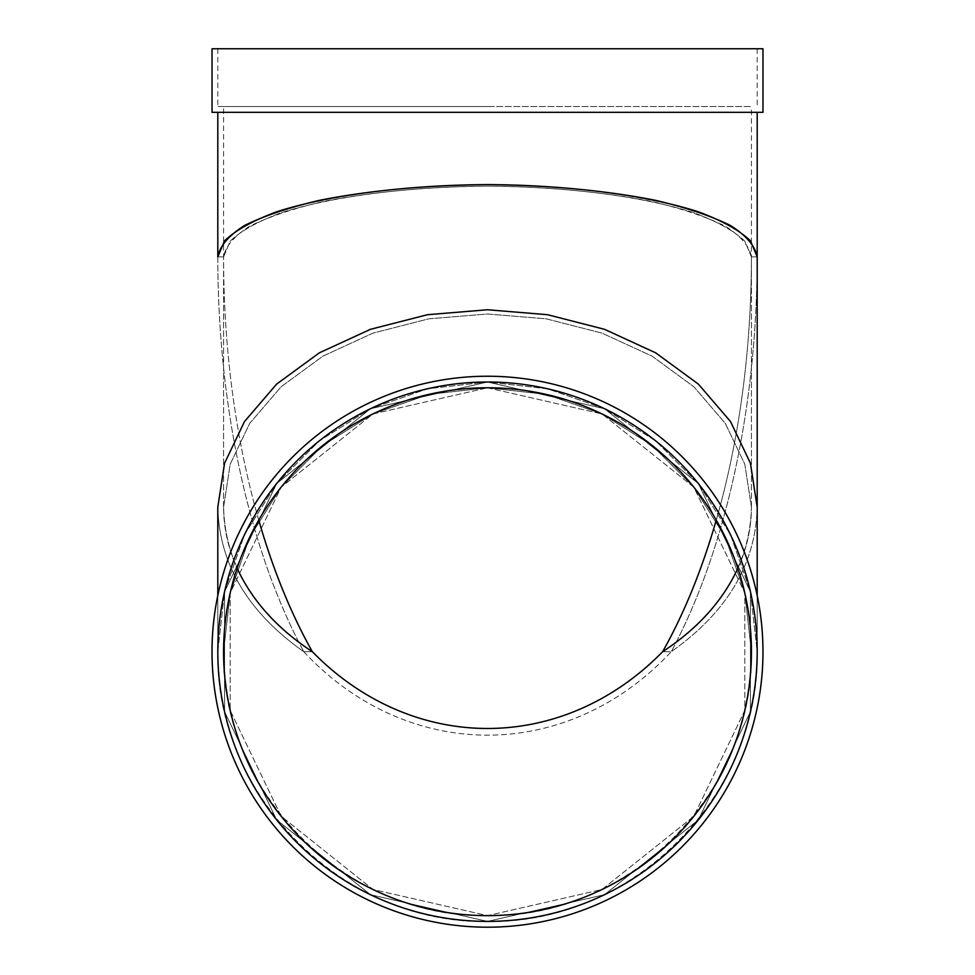 <?xml version="1.0" encoding="UTF-8"?>
<svg xmlns="http://www.w3.org/2000/svg" width="975" height="975" viewBox="0 0 975 975"><rect width="100%" height="100%" fill="white"/><g stroke="black" fill="none" stroke-linecap="round" stroke-linejoin="round"><path stroke-width="0.73" stroke-dasharray="4.88 3.66" d="M762.974 112.32L212.026 112.32M223.58 106.543L751.42 106.543L223.58 106.543L223.58 256.852L217.803 256.852A539.394 269.697 90 0 0 303.773 651.714C247.882 612.215 219.217 564.038 217.803 507.183C219.217 564.038 247.882 612.215 303.773 651.714L312.366 651.714L303.773 651.714A539.394 269.697 90 0 1 217.803 256.852L224.567 240.776C235.584 230.295 252.939 220.63 276.644 211.794C328.636 195.085 406.319 185.055 487.5 184.592C568.681 185.055 646.364 195.085 698.356 211.794C722.061 220.63 739.416 230.295 750.433 240.776L757.197 256.852A539.394 269.697 90 0 1 671.227 651.714L662.634 651.714L671.227 651.714C727.118 612.215 755.783 564.038 757.197 507.183C755.783 564.038 727.118 612.215 671.227 651.714A539.394 269.697 90 0 0 757.197 256.852L751.42 256.852L744.803 241.118C734.017 230.868 717.027 221.41 693.834 212.757C642.952 196.414 566.938 186.603 487.5 186.14C426.758 186.761 371.902 191.904 322.944 201.569C293.158 208.613 268.747 216.816 249.722 226.163C234.293 235.987 225.578 246.212 223.58 256.852L230.197 241.118C240.983 230.868 257.973 221.41 281.166 212.757C332.048 196.414 408.062 186.603 487.5 186.14C566.938 186.603 642.952 196.414 693.834 212.757C717.027 221.41 734.017 230.868 744.803 241.118L751.42 256.852L757.197 256.852L750.433 240.776C739.416 230.295 722.061 220.63 698.356 211.794C646.364 195.085 568.681 185.055 487.5 184.592C425.417 185.226 369.367 190.478 319.349 200.35C288.905 207.553 263.957 215.938 244.506 225.493C228.747 235.523 219.85 245.98 217.803 256.852L223.58 256.852L230.197 241.118C240.983 230.868 257.973 221.41 281.166 212.757C332.048 196.414 408.062 186.603 487.5 186.14C548.242 186.761 603.098 191.904 652.056 201.569C681.842 208.613 706.253 216.816 725.278 226.163C740.707 235.987 749.422 246.212 751.42 256.852A527.841 263.92 90 0 1 716.259 520.089A527.841 263.92 90 0 0 751.42 256.852L757.197 256.852M762.974 48.75L212.026 48.75M487.5 48.75L217.803 48.75L487.5 48.75M487.5 106.543L217.803 106.543L487.5 106.543M258.741 520.089A527.841 263.92 90 0 1 223.58 256.852A527.841 263.92 90 0 0 258.741 520.089M217.803 256.852L223.58 256.852C225.578 246.212 234.293 235.987 249.722 226.163C268.747 216.816 293.158 208.613 322.944 201.569C371.902 191.904 426.758 186.761 487.5 186.14C566.938 186.603 642.952 196.414 693.834 212.757C717.027 221.41 734.017 230.868 744.803 241.118L751.42 256.852L751.42 106.543M737.88 568.267C746.85 548.438 751.372 528.072 751.42 507.183L744.803 464.197L725.278 423.357L693.834 386.722L652.056 356.131L602.014 333.121L546.232 318.825L487.5 313.987L428.768 318.825L372.986 333.121L322.944 356.131L281.166 386.722L249.722 423.357L230.197 464.197L223.58 507.183C223.628 528.072 228.15 548.438 237.12 568.267C228.15 548.438 223.628 528.072 223.58 507.183L230.197 464.197L249.722 423.357L281.166 386.722L322.944 356.131L372.986 333.121L428.768 318.825L487.5 313.987L546.232 318.825L602.014 333.121L652.056 356.131L693.834 386.722L725.278 423.357L744.803 464.197L751.42 507.183C749.872 564.598 720.281 612.775 662.634 651.714L671.227 651.714A311.415 269.697 90 0 1 303.773 651.714C247.882 612.215 219.217 564.038 217.803 507.183L224.567 463.247L244.506 421.517L276.644 384.089L319.349 352.828L370.488 329.306L427.489 314.706L487.5 309.757L547.511 314.706L604.512 329.306L655.651 352.828L698.356 384.089L730.494 421.517L750.433 463.247L757.197 507.183C755.783 564.038 727.118 612.215 671.227 651.714C727.118 612.215 755.783 564.038 757.197 507.183L750.433 463.247L730.494 421.517L698.356 384.089L655.651 352.828L604.512 329.306L547.511 314.706L487.5 309.757L427.489 314.706L370.488 329.306L319.349 352.828L276.644 384.089L244.506 421.517L224.567 463.247L217.803 507.183C219.217 564.038 247.882 612.215 303.773 651.714L312.366 651.714C254.719 612.775 225.127 564.598 223.58 507.183L230.197 464.197L249.722 423.357L281.166 386.722L322.944 356.131L372.986 333.121L428.768 318.825L487.5 313.987L546.232 318.825L602.014 333.121L652.056 356.131L693.834 386.722L725.278 423.357L744.803 464.197L751.42 507.183C751.372 528.072 746.85 548.438 737.88 568.267M487.5 921.412C557.822 920.4 619.064 896.318 671.227 849.152C727.118 795.198 755.783 729.385 757.197 651.714L750.433 591.703L730.494 534.702L698.356 483.563L655.651 440.858L604.512 408.732L547.511 388.781L487.5 382.017L427.489 388.781L370.488 408.732L319.349 440.858L276.644 483.563L244.506 534.702L224.567 591.703L217.803 651.714C214.78 795.88 343.334 924.434 487.5 921.412C417.178 920.4 355.936 896.318 303.773 849.152C247.882 795.198 219.217 729.385 217.803 651.714L224.567 591.703L244.506 534.702L276.644 483.563L319.349 440.858L370.488 408.732L427.489 388.781L487.5 382.017L547.511 388.781L604.512 408.732L655.651 440.858L698.356 483.563L730.494 534.702L750.433 591.703L757.197 651.714C760.22 795.88 631.666 924.434 487.5 921.412M487.5 915.635C628.57 918.584 754.37 792.785 751.42 651.714L744.803 592.983L725.278 537.201L693.834 487.171L652.056 445.38L602.014 413.936L546.232 394.412L487.5 387.794L428.768 394.412L372.986 413.936L322.944 445.38L281.166 487.171L249.722 537.201L230.197 592.983L223.58 651.714C225.127 730.141 254.719 795.953 312.366 849.152C362.663 892.6 421.042 914.757 487.5 915.635C346.43 918.584 220.63 792.785 223.58 651.714L230.197 592.983L249.722 537.201L281.166 487.171L322.944 445.38L372.986 413.936L428.768 394.412L487.5 387.794L546.232 394.412L602.014 413.936L652.056 445.38L693.834 487.171L725.278 537.201L744.803 592.983L751.42 651.714C749.872 730.141 720.281 795.953 662.634 849.152C612.337 892.6 553.958 914.757 487.5 915.635M303.773 651.714A311.415 269.697 90 0 0 671.227 651.714L662.634 651.714C720.281 612.775 749.872 564.598 751.42 507.183L744.803 464.197L725.278 423.357L693.834 386.722L652.056 356.131L602.014 333.121L546.232 318.825L487.5 313.987L428.768 318.825L372.986 333.121L322.944 356.131L281.166 386.722L249.722 423.357L230.197 464.197L223.58 507.183C225.127 564.598 254.719 612.775 312.366 651.714L303.773 651.714M762.974 651.714A275.474 275.474 0 0 1 349.757 890.285A275.474 275.474 0 0 1 349.757 413.144A275.474 275.474 0 0 1 762.974 651.714M487.5 387.794L602.014 413.936L693.834 487.171L744.803 592.983L744.803 710.446L693.834 816.27L602.014 889.493L487.5 915.635L372.986 889.493L281.166 816.27L230.197 710.446L230.197 592.983L281.166 487.171L372.986 413.936L487.5 387.794L372.986 413.936L281.166 487.171L230.197 592.983L230.197 710.446L281.166 816.27L372.986 889.493L487.5 915.635L602.014 889.493L693.834 816.27L744.803 710.446L744.803 592.983L693.834 487.171L602.014 413.936L487.5 387.794A263.92 263.92 0 0 0 258.936 783.668A263.92 263.92 0 0 0 716.064 783.668A263.92 263.92 0 0 0 487.5 387.794M487.5 382.017L604.512 408.732L698.356 483.563L750.433 591.703L750.433 711.726L698.356 819.865L604.512 894.709L487.5 921.412L370.488 894.709L276.644 819.865L224.567 711.726L224.567 591.703L276.644 483.563L370.488 408.732L487.5 382.017A269.697 269.697 0 0 1 757.197 651.714A269.697 269.697 0 0 1 487.5 921.412A269.697 269.697 0 0 1 217.803 651.714A269.697 269.697 0 0 1 487.5 382.017A269.697 269.697 0 0 1 757.197 651.714A269.697 269.697 0 0 1 487.5 921.412A269.697 269.697 0 0 1 217.803 651.714A269.697 269.697 0 0 1 487.5 382.017L370.488 408.732L276.644 483.563L224.567 591.703L224.567 711.726L276.644 819.865L370.488 894.709L487.5 921.412L604.512 894.709L698.356 819.865L750.433 711.726L750.433 591.703L698.356 483.563L604.512 408.732L487.5 382.017A269.697 269.697 0 0 0 217.803 651.714A269.697 269.697 0 0 0 622.342 885.276A269.697 269.697 0 0 0 622.342 418.153A269.697 269.697 0 0 0 217.803 651.714A269.697 269.697 0 0 0 487.5 921.412A269.697 269.697 0 0 0 757.197 651.714A269.697 269.697 0 0 0 487.5 382.017A269.697 269.697 0 0 0 217.803 651.714A269.697 269.697 0 0 0 487.5 921.412A269.697 269.697 0 0 0 757.197 651.714A269.697 269.697 0 0 0 487.5 382.017M212.026 651.714A275.474 275.474 0 0 0 625.243 890.285A275.474 275.474 0 0 0 625.243 413.144A275.474 275.474 0 0 0 212.026 651.714A275.474 275.474 0 0 0 625.243 890.285A275.474 275.474 0 0 0 625.243 413.144A275.474 275.474 0 0 0 212.026 651.714M217.803 48.75L217.803 106.543M757.197 48.75L757.197 106.543M751.42 507.183L751.42 256.852L751.42 507.183M223.58 507.183L223.58 256.852L223.58 507.183M757.197 651.714L757.197 595.579L757.197 651.714M217.803 651.714L217.803 595.579L217.803 651.714"/><path stroke-width="1.46" d="M757.197 112.32L757.197 256.852L750.433 240.776C739.416 230.295 722.061 220.63 698.356 211.794C646.364 195.085 568.681 185.055 487.5 184.592C425.417 185.226 369.367 190.478 319.349 200.35C288.905 207.553 263.957 215.938 244.506 225.493C228.747 235.523 219.85 245.98 217.803 256.852L224.567 240.776C235.584 230.295 252.939 220.63 276.644 211.794C328.636 195.085 406.319 185.055 487.5 184.592C549.583 185.226 605.633 190.478 655.651 200.35C686.095 207.553 711.043 215.938 730.494 225.493C746.253 235.523 755.15 245.98 757.197 256.852L757.197 507.183L750.433 463.247L730.494 421.517L698.356 384.089L655.651 352.828L604.512 329.306L547.511 314.706L487.5 309.757L427.489 314.706L370.488 329.306L319.349 352.828L276.644 384.089L244.506 421.517L224.567 463.247L217.803 507.183L224.567 463.247L244.506 421.517L276.644 384.089L319.349 352.828L370.488 329.306L427.489 314.706L487.5 309.757L547.511 314.706L604.512 329.306L655.651 352.828L698.356 384.089L730.494 421.517L750.433 463.247L757.197 507.183L757.197 256.852M212.026 112.32L762.974 112.32L762.974 48.75L212.026 48.75L212.026 112.32M716.259 520.089A527.841 263.92 90 0 1 662.634 651.714C697.673 628.704 722.743 600.893 737.88 568.267C722.743 600.893 697.673 628.704 662.634 651.714A527.841 263.92 90 0 0 716.259 520.089M312.366 651.714A527.841 263.92 90 0 1 258.741 520.089A527.841 263.92 90 0 0 312.366 651.714C277.327 628.704 252.257 600.893 237.12 568.267C252.257 600.893 277.327 628.704 312.366 651.714A304.748 263.92 90 0 0 662.634 651.714A304.748 263.92 90 0 1 312.366 651.714M762.974 651.714A275.474 275.474 0 0 1 349.757 890.285A275.474 275.474 0 0 1 349.757 413.144A275.474 275.474 0 0 1 762.974 651.714M757.197 651.714A269.697 269.697 0 0 1 352.658 885.276A269.697 269.697 0 0 1 352.658 418.153A269.697 269.697 0 0 1 757.197 651.714M487.5 387.794A263.92 263.92 0 0 1 716.064 783.668A263.92 263.92 0 0 1 258.936 783.668A263.92 263.92 0 0 1 487.5 387.794M217.803 112.32L217.803 256.852M757.197 595.579L757.197 507.183L757.197 595.579M217.803 595.579L217.803 507.183L217.803 595.579"/></g></svg>
